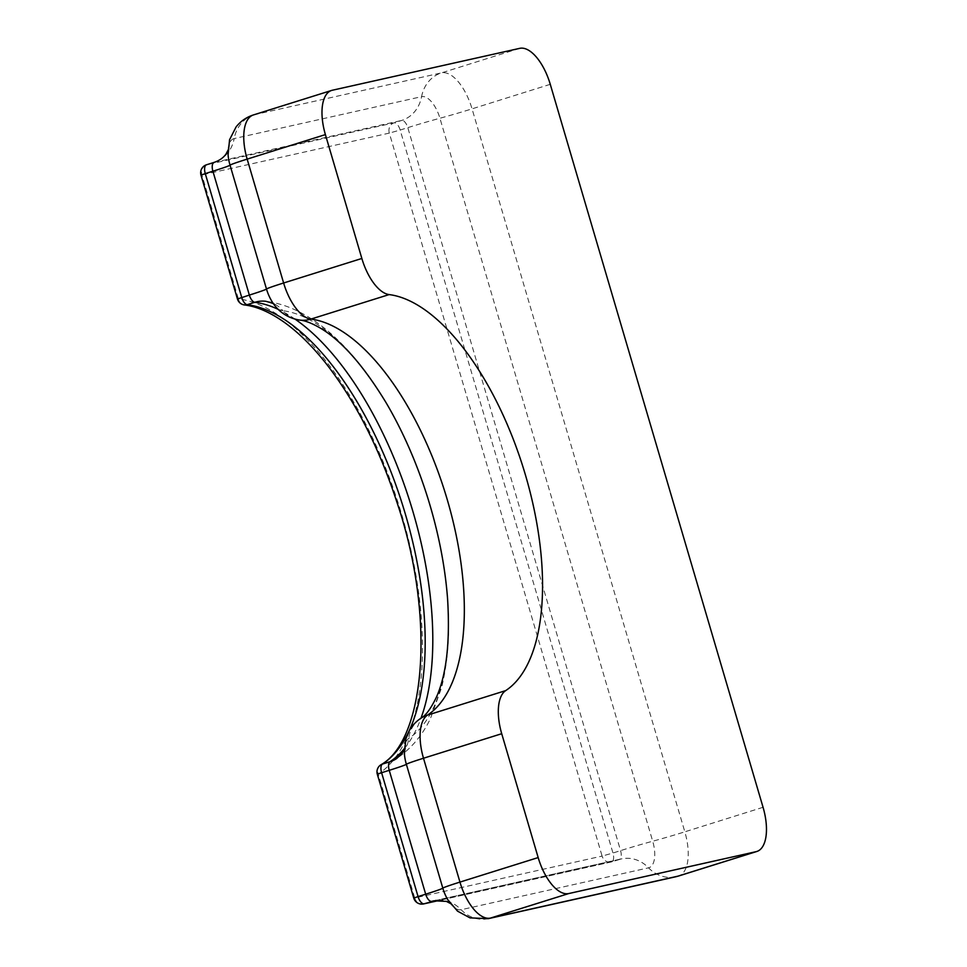 <?xml version="1.0" encoding="UTF-8"?>
<svg xmlns="http://www.w3.org/2000/svg" width="967" height="967" viewBox="0 0 967 967"><rect width="100%" height="100%" fill="white"/><g stroke="black" fill="none" stroke-linecap="round" stroke-linejoin="round"><path stroke-width="0.73" stroke-dasharray="4.83 3.63" d="M404.327 748.639A242.983 111.072 72.6 0 0 421.008 718.167M295.104 319.17A242.983 111.072 72.6 0 0 278.291 309.404M408.582 732.031A242.983 111.072 -107.4 0 1 407.953 733.312M213.997 162.432L401.68 120.452A8.377 3.832 -107.4 0 1 407.796 127.644L620.572 850.622A8.377 3.832 -107.4 0 1 619.339 859.458A8.377 3.832 -107.4 0 1 619.194 859.494L611.567 861.875L440.009 900.241M675.776 876.755A33.519 29.784 77.4 0 1 648.555 867.834A33.519 29.784 -102.6 0 0 621.334 858.914A33.519 29.784 -102.6 0 0 619.194 859.494L436.044 900.434M450.042 903.154L447.733 899.624A25.142 11.495 72.6 0 0 461.15 909.729L648.555 867.834A25.142 11.495 72.6 0 0 652.701 841.217A33.519 1.148 163.6 0 0 620.572 850.622L612.957 853.015A8.377 3.832 -107.4 0 1 611.712 861.839A8.377 3.832 -107.4 0 1 611.567 861.875A8.377 7.446 77.4 0 1 611.035 862.02A8.377 7.446 77.4 0 1 602.103 856.073L414.698 897.968L378.242 774.108L377.311 774.241M550.271 84.322L472.053 108.848A33.519 1.148 -16.4 0 1 439.925 118.24A33.519 1.148 163.6 0 0 407.796 127.644L400.169 130.037L612.957 853.015L602.103 856.073L389.314 133.095L200.991 175.136M380.756 764.873A8.377 7.385 56.7 0 0 378.242 774.108A251.36 114.892 -107.4 0 0 402.006 515.532A251.36 114.892 -107.4 0 0 238.365 298.863L201.91 174.991A8.377 7.446 77.4 0 1 206.66 164.728L394.065 122.833A8.377 3.832 -107.4 0 1 400.169 130.037L389.314 133.095A8.377 7.446 -102.6 0 1 394.065 122.833L401.68 120.452A33.519 29.784 77.4 0 0 421.588 96.664A25.142 11.495 72.6 0 1 439.925 118.24L652.701 841.217A33.519 1.148 -16.4 0 0 684.829 831.825L472.053 108.848A41.895 19.147 -107.4 0 0 441.484 72.876L254.091 114.771L332.31 90.245M253.378 114.952A41.895 19.147 -107.4 0 1 254.091 114.771A33.519 29.784 77.4 0 0 234.183 138.559A25.142 11.495 72.6 0 0 228.091 154.78L227.97 150.562M519.714 48.35L441.484 72.876A33.519 29.784 -102.6 0 0 421.588 96.664L234.183 138.559A33.519 29.784 -102.6 0 1 214.275 162.347M763.06 807.3L684.829 831.825A41.895 19.147 -107.4 0 1 678.629 875.993M488.371 918.65A33.519 29.784 77.4 0 1 461.15 909.729A33.519 29.784 -102.6 0 0 433.941 900.809L621.334 858.914L611.712 861.839A8.377 8.377 0 0 1 611.035 862.02L440.106 900.241M404.303 749.667L404.424 753.897A25.142 11.495 72.6 0 1 408.739 738.425A226.23 103.409 72.6 0 0 447.6 599.153C450.066 631.959 448.035 661.525 441.52 687.851L430.472 718.493C422.47 735.283 411.168 748.651 396.567 758.611A33.519 29.566 -123.3 0 0 408.739 738.425A33.519 29.566 56.7 0 1 420.899 718.239M273.709 304.049L271.401 300.507A25.142 11.495 72.6 0 0 282.848 310.697A33.519 29.179 97.1 0 0 265.804 301.293C276.695 302.731 287.259 305.959 297.485 310.987C308.908 316.584 319.872 323.981 330.388 333.168C350.743 351.045 369.249 374.132 385.93 402.441A226.23 103.409 72.6 0 0 282.848 310.697A33.519 29.179 -82.9 0 0 299.903 320.113M413.767 898.113L414.698 897.968A8.377 7.446 77.4 0 0 423.631 903.915M237.447 298.996L238.365 298.863A8.377 7.289 -82.9 0 0 244.433 304.943"/><path stroke-width="1.45" d="M505.681 690.619A209.464 95.745 -107.4 0 0 525.48 475.135A209.464 95.745 -107.4 0 0 389.121 294.584A41.895 19.147 -107.4 0 1 361.851 258.467L325.395 134.606A41.895 19.147 -107.4 0 1 331.596 90.439A41.895 19.147 -107.4 0 1 332.31 90.245L519.714 48.35A41.895 19.147 -107.4 0 1 550.271 84.322L763.06 807.3A41.895 19.147 -107.4 0 1 756.847 851.468A41.895 19.147 -107.4 0 1 756.134 851.661L568.729 893.556A41.895 19.147 -107.4 0 1 538.172 857.572L501.716 733.711A41.895 19.147 -107.4 0 1 505.681 690.619L427.462 715.133A41.895 19.147 -107.4 0 0 423.498 758.237L501.716 733.711M278.291 309.404A242.983 111.072 72.6 0 0 254.805 302.308A8.377 3.832 -107.4 0 1 249.353 295.08L212.897 171.219L205.27 173.601A8.377 3.832 -107.4 0 1 206.515 164.777A8.377 3.832 -107.4 0 1 206.66 164.728L213.997 162.432M274.265 304.472C274.701 303.976 271.884 302.913 265.804 301.293A33.519 29.179 97.1 0 0 254.805 302.308L247.189 304.69A8.377 3.832 -107.4 0 1 241.726 297.473L205.27 173.601L200.991 175.136L237.447 298.996L249.353 295.08A33.519 1.148 163.6 0 0 266.493 289.036A33.519 1.148 -16.4 0 1 283.621 282.993L361.851 258.467M538.172 857.572L459.954 882.097A33.519 1.148 163.6 0 0 442.813 888.141L406.358 764.281A33.519 1.148 163.6 0 1 389.23 770.324L425.685 894.197L418.058 896.578L381.602 772.718L389.23 770.324A8.377 3.832 -107.4 0 1 390.015 761.706A242.983 111.072 72.6 0 0 404.327 748.639M421.008 718.167A242.983 111.072 72.6 0 0 295.104 319.17M404.508 749.014C405.814 749.002 403.166 752.205 396.567 758.611A33.519 29.566 -123.3 0 1 390.015 761.706L382.4 764.099A242.983 111.072 -107.4 0 0 407.953 733.312M436.044 900.434L424.175 903.782A8.377 3.832 -107.4 0 1 418.058 896.578L413.767 898.113L377.311 774.241L381.602 772.718A8.377 3.832 -107.4 0 1 382.4 764.099A8.377 7.385 56.7 0 0 380.756 764.873C424.924 740.553 436.129 618.131 397.183 503.009C379.378 448.434 356.037 402.405 327.172 364.934C312.885 346.694 298.513 332.418 284.032 322.12C269.829 312.148 256.642 306.418 244.433 304.943A8.377 7.289 -82.9 0 0 247.189 304.69A242.983 111.072 -107.4 0 1 392.783 476.598A242.983 111.072 -107.4 0 1 408.582 732.031M450.598 903.577L446.403 901.389L433.941 900.809A33.519 29.784 -102.6 0 0 431.79 901.389A8.377 3.832 -107.4 0 1 425.685 894.197A33.519 1.148 -16.4 0 0 442.813 888.141A25.142 11.495 72.6 0 0 447.733 899.624L457.536 911.144L470.01 917.876L488.371 918.65A33.519 29.784 77.4 0 0 490.511 918.07L677.915 876.175A33.519 29.784 77.4 0 1 675.776 876.755L488.371 918.65M440.009 900.241L424.175 903.782A8.377 7.446 77.4 0 1 423.631 903.915L440.106 900.241M389.121 294.584L310.903 319.098A33.519 29.179 -82.9 0 1 299.903 320.113C284.346 317.72 275.39 307.724 271.401 300.507A25.142 11.495 72.6 0 1 266.493 289.036L230.037 165.164A33.519 1.148 163.6 0 1 212.897 171.219A8.377 3.832 -107.4 0 1 214.142 162.383A8.377 3.832 -107.4 0 1 214.275 162.347M568.729 893.556L490.511 918.07A41.895 19.147 -107.4 0 1 459.954 882.097L423.498 758.237A33.519 1.148 -16.4 0 0 406.358 764.281A25.142 11.495 72.6 0 1 404.424 753.897L405.814 739.102L408.425 732.345C411.326 726.543 415.484 721.841 420.899 718.239A33.519 29.566 56.7 0 1 427.462 715.133A209.464 95.745 -107.4 0 0 447.262 499.661A209.464 95.745 -107.4 0 0 310.903 319.098A41.895 19.147 -107.4 0 1 283.621 282.993L247.165 159.12A41.895 19.147 -107.4 0 1 253.378 114.952L331.596 90.439M325.395 134.606L247.165 159.12A33.519 1.148 -16.4 0 0 230.037 165.164A25.142 11.495 72.6 0 1 228.091 154.78L229.566 139.719L236.105 126.907C240.65 121.189 246.404 117.2 253.378 114.952M756.134 851.661L677.915 876.175A41.895 19.147 -107.4 0 0 678.629 875.993L756.847 851.468M420.899 718.239C425.661 715.725 430.798 708.751 436.347 697.316C446.44 674.881 450.199 642.161 447.6 599.153A226.23 103.409 72.6 0 0 385.93 402.441C363.58 365.756 341.871 341.061 320.814 328.369C312.111 323.292 305.149 320.548 299.903 320.113M228.188 149.897L225.964 154.14C223.292 157.839 219.352 160.582 214.142 162.383L206.515 164.777A8.377 8.377 0 0 0 200.991 175.136M675.776 876.755L678.629 875.993M380.756 764.873A8.377 8.377 0 0 0 377.311 774.241M413.767 898.113A8.377 8.377 0 0 0 423.631 903.915M237.447 298.996A8.377 8.377 0 0 0 244.433 304.943"/></g></svg>
